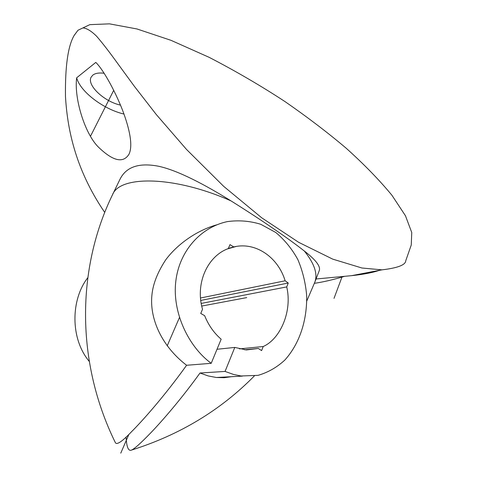 <?xml version="1.0" encoding="UTF-8"?>
<svg xmlns="http://www.w3.org/2000/svg" width="477" height="477" viewBox="0 0 477 477"><rect width="100%" height="100%" fill="white"/><g stroke="black" fill="none" stroke-linecap="round" stroke-linejoin="round"><path stroke-width="0.72" d="M114.814 441.505L115.249 442.406C116.466 445.429 121.933 441.827 131.664 431.596C140.739 422.574 163.14 397.985 186.608 365.269C161.226 345.843 149.373 318.064 151.942 294.828C153.028 283.857 157.613 272.206 165.686 259.882C177.605 243.759 197.341 230.266 216.636 224.852M119.775 179.722L119.876 179.507C125.982 166.932 138.789 162.496 158.292 166.193C177.873 170.331 205.176 184.855 231.023 200.9C246.204 210.393 260.174 219.521 272.927 228.292C285.634 236.956 296.116 244.546 304.38 251.057C315.84 259.923 320.8 266.452 319.256 270.632L314.772 282.324C317.938 274.102 314.474 263.68 304.38 251.057M74.185 35.37L77.984 30.254L89.825 24.649L109.471 23.85L136.965 28.96L171.04 40.342L209.17 57.347C235.566 71.019 260.83 85.753 284.954 101.553C307.248 116.99 327.663 132.552 346.213 148.24C364.207 164.44 379.448 180.115 391.927 195.266L405.45 215.747L411.758 232.526L411.252 245.005L405.76 260.728C405.569 264.968 397.633 268.008 381.958 269.851L361.936 268.002L332.719 259.13L298.62 242.298L261.7 217.792L223.653 186.322L186.483 149.402L156.271 114.516L134.347 86.289L118.201 64.21C109.585 52.237 102.388 42.918 96.61 36.252C91.31 31.005 86.748 28.226 82.926 27.916L77.984 30.254L74.072 35.578C67.955 46.138 65.087 66.47 65.474 96.569C67.239 125.916 73.965 167.302 104.725 212.426M344.412 276.386C332.785 279.82 322.774 282.128 314.385 283.32M316.054 278.985L351.531 275.67C364.142 274.341 373.849 272.409 380.64 269.875M76.66 77.799L95.799 62.409C103.914 70.191 116.889 94.47 123.871 113.77C130.811 133.316 132.517 146.797 128.999 154.208C123.233 163.492 113.115 161.196 98.632 147.315C85.055 134.281 73.935 98.626 76.66 77.799C80.219 91.781 103.622 109.346 123.978 114.057M231.285 376.711L224.154 377.706L216.314 377.492L208.163 375.924L200.006 373.008C181.177 399.171 161.93 421.233 150.774 432.83C140.769 443.193 134.353 448.94 131.521 450.079C128.402 451.439 126.584 447.098 126.077 437.045M186.608 365.269L211.216 363.319C187.783 346.141 172.078 311.475 175.816 281.174C179.251 251.492 200.209 227.434 227.195 221.638C238.691 220.028 249.9 220.923 260.824 224.315L275.766 232.478C284.691 239.913 292.073 248.982 297.904 259.691C302.692 271.097 305.62 283.111 306.675 295.728C307.116 320.896 299.347 343.929 284.882 360.01C276.988 367.332 268.038 372.448 258.039 375.357L241.112 375.983L233.676 374.493L225.055 371.434L200.006 373.008M87.768 277.757C70.912 299.252 69.922 338.39 89.265 361.423M211.216 363.319L221.161 339.201C213.994 333.041 208.491 325.201 204.645 315.673L200.739 313.443L202.51 309.269C195.033 283.773 207.245 256.221 228.298 248.583L229.98 244.623L233.724 246.907L228.364 248.416M225.055 371.434L234.791 347.423L246.359 349.933L258.337 348.46L261.611 350.601L263.226 346.511C280.273 339.046 292.52 311.248 286.725 286.915L288.257 283.028L285.133 280.786C278.407 258.278 257.479 242.9 236.538 246.365L233.724 246.907M285.133 280.786L200.531 298.006M286.725 286.915L201.211 303.426M263.226 346.511L239.49 348.896M258.337 348.46L244.665 349.802M234.791 347.423L217.011 349.271M200.775 300.427L288.257 283.028M120.484 105.113C104.26 101.696 86.415 85.037 91.179 77.083L92.866 75.08C95.34 73.219 99.103 72.611 104.159 73.255M120.764 453.15L128.909 434.332M167.183 345.891L179.441 317.557M246.74 297.6L201.723 306.061M90.678 135.891L113.723 90.308M334.019 298.363L342.146 276.594M115.249 442.406C75.676 361.769 76.553 268.497 112.489 194.789C119.62 175.25 174.51 175.739 231.023 200.9M381.958 269.851L351.531 275.67M131.521 450.079C179.71 434.893 220.636 410.202 254.301 375.995M306.759 301.041L314.772 282.324M242.346 376.126L216.314 377.498M236.538 246.365L227.422 248.934M112.489 194.789L119.876 179.507"/></g></svg>
